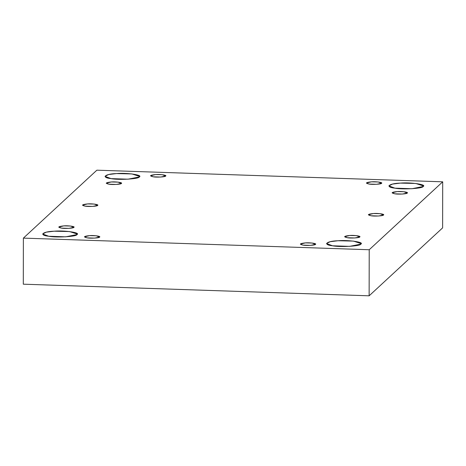 <?xml version="1.0" encoding="UTF-8"?>
<svg xmlns="http://www.w3.org/2000/svg" width="466" height="466" viewBox="0 0 466 466"><rect width="100%" height="100%" fill="white"/><g stroke="black" fill="none" stroke-linecap="round" stroke-linejoin="round"><path stroke-width="0.7" d="M99.555 237.124L96.311 235.79L89.519 235.633L84.439 236.856L87.107 237.858L94.604 238.109L99.555 237.124C99.526 238.01 90.381 238.551 87.107 237.858C83.129 236.955 83.932 236.215 89.519 235.633C94.01 235.196 101.384 236.297 99.555 237.124M76.925 234.584L77.216 234.043L69.562 231.561L54.167 231.2L46.28 232.167L42.651 233.984L48.703 236.25L65.694 236.827L76.925 234.584C76.861 236.6 56.124 237.823 48.703 236.25C38.591 235.219 42.604 231.509 54.167 231.2C64.349 230.221 81.072 232.709 76.925 234.584M73.849 227.373L70.605 226.039L63.813 225.876L58.733 227.105L61.401 228.107L68.898 228.357L73.849 227.373C73.826 228.258 64.675 228.8 61.401 228.107C57.423 227.204 58.227 226.459 63.813 225.876C68.304 225.445 75.678 226.54 73.849 227.373M97.604 205.413L94.353 204.079L87.567 203.922L82.482 205.151L85.156 206.153L92.652 206.403L97.604 205.413C97.575 206.304 88.429 206.846 85.156 206.153C81.177 205.244 81.981 204.504 87.567 203.922C92.058 203.491 99.433 204.586 97.604 205.413M121.358 183.458L118.108 182.124L111.316 181.967L106.236 183.19L108.904 184.192L116.401 184.443L121.358 183.458C121.329 184.344 112.178 184.885 108.904 184.192C104.926 183.289 105.73 182.55 111.316 181.967C115.807 181.53 123.187 182.631 121.358 183.458M139.276 176.946L139.561 176.41L131.913 173.929L116.517 173.568L108.625 174.534L105.001 176.346L111.054 178.618L128.045 179.189L139.276 176.946C139.206 178.961 118.475 180.191 111.054 178.618C100.936 177.581 104.955 173.87 116.517 173.568C126.7 172.589 143.417 175.07 139.276 176.946M165.616 176.055L162.372 174.721L155.58 174.564L150.495 175.793L153.168 176.795L160.665 177.045L165.616 176.055C165.587 176.946 156.442 177.488 153.168 176.795C149.19 175.892 149.994 175.146 155.58 174.564C160.071 174.133 167.445 175.228 165.616 176.055M381.514 183.313L378.27 181.979L371.478 181.822L366.392 183.051L369.066 184.053L376.563 184.303L381.514 183.313C381.485 184.204 372.34 184.746 369.066 184.053C365.088 183.144 365.892 182.404 371.478 181.822C375.969 181.391 383.343 182.486 381.514 183.313M423.14 186.487L423.431 185.951L415.777 183.47L400.381 183.109L392.494 184.076L388.865 185.887L394.918 188.159L411.909 188.73L423.14 186.487C423.076 188.503 402.339 189.732 394.918 188.159C384.805 187.122 388.819 183.412 400.381 183.109C410.563 182.13 427.287 184.612 423.14 186.487M407.22 193.064L403.975 191.73L397.183 191.573L392.098 192.802L394.772 193.804L402.269 194.054L407.22 193.064C407.191 193.955 398.046 194.497 394.772 193.804C390.793 192.901 391.597 192.155 397.183 191.573C401.675 191.142 409.049 192.237 407.22 193.064M383.471 215.024L380.221 213.69L373.429 213.533L368.35 214.756L371.018 215.758L378.514 216.008L383.471 215.024C383.442 215.909 374.291 216.451 371.018 215.758C367.039 214.855 367.843 214.11 373.429 213.533C377.92 213.096 385.3 214.197 383.471 215.024M359.717 236.978L356.467 235.645L349.681 235.487L344.595 236.716L347.269 237.712L354.766 237.969L359.717 236.978C359.688 237.87 350.543 238.411 347.269 237.712C343.291 236.81 344.094 236.07 349.681 235.487C354.172 235.056 361.546 236.151 359.717 236.978M360.789 244.126L361.08 243.584L353.426 241.103L338.036 240.741L330.144 241.708L326.515 243.526L332.573 245.792L349.564 246.368L360.789 244.126C360.725 246.141 339.994 247.364 332.573 245.792C322.455 244.761 326.468 241.05 338.036 240.741C348.219 239.763 364.936 242.25 360.789 244.126M315.453 244.382L312.208 243.048L305.416 242.885L300.337 244.114L303.005 245.116L310.502 245.366L315.453 244.382C315.43 245.267 306.279 245.809 303.005 245.116C299.026 244.213 299.83 243.468 305.416 242.885C309.907 242.454 317.282 243.549 315.453 244.382M23.3 284.184L23.382 238.12L96.864 170.189L442.7 181.816L369.218 249.741L369.136 295.811L442.618 227.88L442.7 181.816L442.618 227.88L369.136 295.811L23.3 284.184L369.136 295.811L369.218 249.741L23.382 238.12L23.3 284.184M23.382 238.12L369.218 249.741L442.7 181.816L96.864 170.189L23.382 238.12"/></g></svg>

